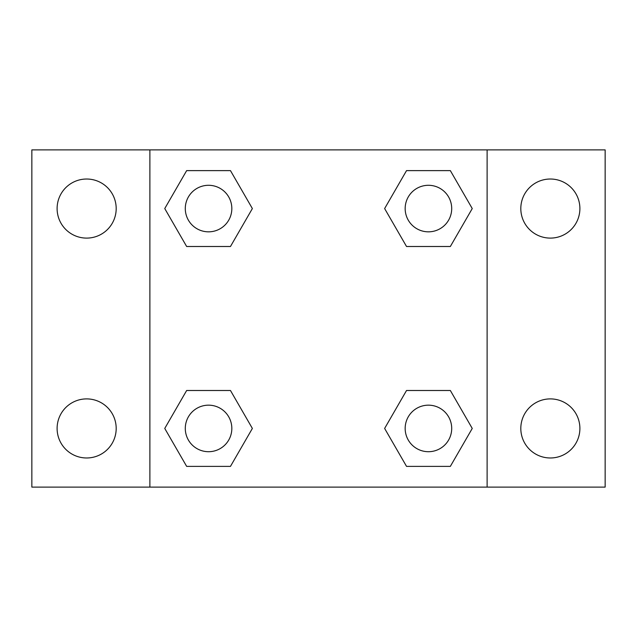 <?xml version="1.0" encoding="UTF-8"?>
<svg xmlns="http://www.w3.org/2000/svg" width="637" height="637" viewBox="0 0 637 637"><rect width="100%" height="100%" fill="white"/><g stroke="black" fill="none" stroke-linecap="round" stroke-linejoin="round"><path stroke-width="0.96" d="M86.648 457.979A29.541 29.541 0 0 0 112.231 413.668A29.541 29.541 0 0 0 61.064 413.668A29.541 29.541 0 0 0 86.648 457.979M550.352 457.979A29.541 29.541 0 0 0 575.936 413.668A29.541 29.541 0 0 0 524.769 413.668A29.541 29.541 0 0 0 550.352 457.979M550.352 238.103A29.541 29.541 0 0 0 575.936 193.791A29.541 29.541 0 0 0 524.769 193.791A29.541 29.541 0 0 0 550.352 238.103M86.648 238.103A29.541 29.541 0 0 0 112.231 193.791A29.541 29.541 0 0 0 61.064 193.791A29.541 29.541 0 0 0 86.648 238.103M605.15 487.114L31.85 487.114L31.85 149.886L605.15 149.886L605.15 487.114M186.657 390.497L230.467 390.497L252.371 428.438L230.467 466.38L186.657 466.38L164.752 428.438L186.657 390.497L230.467 390.497L186.657 390.497M406.533 170.62L450.343 170.62L472.248 208.562L450.343 246.503L406.533 246.503L384.629 208.562L406.533 170.62L450.343 170.62L406.533 170.62M149.886 487.114L149.886 149.886M487.114 149.886L487.114 487.114M186.657 170.62L230.467 170.62L252.371 208.562L230.467 246.503L186.657 246.503L164.752 208.562L186.657 170.62L230.467 170.62L186.657 170.62M406.533 390.497L450.343 390.497L472.248 428.438L450.343 466.38L406.533 466.38L384.629 428.438L406.533 390.497L450.343 390.497L406.533 390.497M450.343 466.38L406.533 466.38L450.343 466.38M451.705 428.438A23.266 23.266 0 0 0 416.805 408.285A23.266 23.266 0 0 0 416.805 448.591A23.266 23.266 0 0 0 451.705 428.438M230.467 466.38L186.657 466.38L230.467 466.38M231.828 428.438A23.266 23.266 0 0 0 196.929 408.285A23.266 23.266 0 0 0 196.929 448.591A23.266 23.266 0 0 0 231.828 428.438M450.343 246.503L406.533 246.503L450.343 246.503M451.705 208.562A23.266 23.266 0 0 0 416.805 188.409A23.266 23.266 0 0 0 416.805 228.715A23.266 23.266 0 0 0 451.705 208.562M230.467 246.503L186.657 246.503L230.467 246.503M231.828 208.562A23.266 23.266 0 0 0 196.929 188.409A23.266 23.266 0 0 0 196.929 228.715A23.266 23.266 0 0 0 231.828 208.562"/></g></svg>
